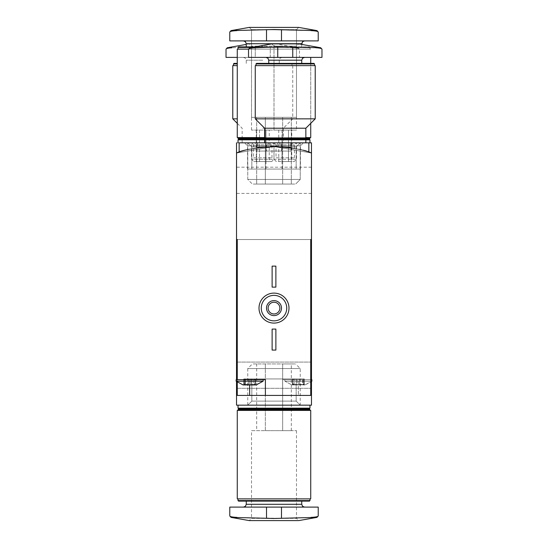 <?xml version="1.0" encoding="UTF-8"?>
<svg xmlns="http://www.w3.org/2000/svg" width="548" height="548" viewBox="0 0 548 548"><rect width="100%" height="100%" fill="white"/><g stroke="black" fill="none" stroke-linecap="round" stroke-linejoin="round"><path stroke-width="0.41" stroke-dasharray="2.74 2.06" d="M236.524 142.829L236.524 153.008L236.524 142.829L236.524 153.008L236.524 142.829L236.524 153.008L236.524 142.829L290.488 142.829L236.524 142.829L236.524 153.008A112.429 112.429 0 0 1 239.147 152.118C241.223 150.221 252.827 148.371 273.966 146.576C295.153 148.364 306.784 150.214 308.853 152.118L308.853 142.829L257.512 142.829L311.476 142.829L236.524 142.829L311.476 142.829L236.524 142.829L311.476 142.829L311.476 153.008L274 146.576L236.524 153.008L273.993 146.576L311.476 153.008L274.021 146.576L236.524 153.008L273.979 146.576L311.476 153.008C303.647 146.939 255.985 145.398 257.512 147.796C255.943 145.405 303.592 146.926 311.476 153.008C303.647 146.939 255.985 145.398 257.512 147.796C255.943 145.405 303.592 146.926 311.476 153.008L311.476 405.171L236.524 405.171L236.524 153.008C244.353 146.939 292.016 145.398 290.488 147.796C292.057 145.405 244.408 146.926 236.524 153.008C244.353 146.939 292.016 145.398 290.488 147.796C292.057 145.405 244.408 146.926 236.524 153.008A112.429 112.429 0 0 1 311.476 153.008L311.476 405.171L236.524 405.171L236.524 153.008A112.429 112.429 0 0 1 311.476 153.008A112.429 112.429 0 0 0 236.524 153.008C241.319 149.255 278.809 145.028 277.747 146.638C278.822 145.021 241.284 149.268 236.524 153.008C241.319 149.255 278.809 145.028 277.747 146.638C278.822 145.021 241.284 149.268 236.524 153.008L236.524 405.171L311.476 405.171L311.476 153.008C306.681 149.255 269.191 145.028 270.253 146.638C269.178 145.021 306.716 149.268 311.476 153.008C306.681 149.255 269.191 145.028 270.253 146.638C269.178 145.021 306.716 149.268 311.476 153.008L311.476 405.171L236.524 405.171L236.524 239.524L310.73 239.524L237.27 239.524L237.27 395.423L237.27 239.524L237.27 379.689L265.383 379.689L237.27 379.689L265.383 379.689L265.383 395.423L249.641 395.423L249.641 379.689L249.641 384.936L248.36 384.436L245.47 384.436L256.197 384.936L255.32 384.936L254.361 383.874L255.32 384.936L255.087 384.436L255.32 384.936L250.916 384.436L256.197 384.936L254.361 383.874L256.197 384.936L263.129 381.182L236.147 381.182L263.129 381.182L236.147 381.182L243.079 384.936L243.963 384.936L244.915 383.874L243.963 384.936L244.196 384.436L243.963 384.936L249.641 384.936L250.916 384.436L249.641 384.936L255.32 384.936L255.087 384.436L255.32 384.936L255.087 384.436L255.32 384.936L249.641 384.936L250.916 384.436L253.806 384.436L250.916 384.436L249.641 384.936L243.963 384.936L245.47 384.436L243.079 384.936L243.963 384.936L244.915 383.874L243.963 384.936L244.196 384.436L243.963 384.936L249.641 384.936L248.36 384.436L245.47 384.436L248.36 384.436L249.641 384.936M311.476 142.829L311.476 405.171L236.524 405.171L236.524 153.008A112.429 112.429 0 0 1 311.476 153.008L311.476 142.829L311.476 153.008L311.476 142.829L311.476 153.008L311.476 142.829L270.253 142.829L311.476 142.829M251.827 378.935L251.827 401.109L296.173 401.109L251.827 401.109L296.173 401.109L251.827 401.109L251.827 378.935L296.173 378.935L251.827 378.935L296.173 378.935L251.827 378.935L296.173 378.935L251.827 378.935L251.827 401.109L296.173 401.109L251.827 401.109L247.764 405.171L309.976 405.171L238.024 405.171L300.236 405.171L247.764 405.171L247.764 368.544L300.236 368.544L247.764 368.544L252.368 363.947L295.632 363.947L252.368 363.947M247.764 142.829L309.976 142.829L238.024 142.829L309.976 142.829L247.764 142.829L247.764 179.456L300.236 179.456L247.764 179.456L300.236 179.456L247.764 179.456L252.368 184.053L295.632 184.053L252.368 184.053L295.632 184.053L252.368 184.053L247.764 179.456L247.764 142.829L251.827 146.891L296.173 146.891L251.827 146.891L296.173 146.891L300.236 142.829L300.236 179.456L295.632 184.053L300.236 179.456L300.236 142.829L296.173 146.891L251.827 146.891L247.764 142.829M236.524 375.188L236.524 362.07L236.524 375.188M311.476 375.188L311.476 362.07L311.476 375.188M311.476 180.306L311.476 167.188L311.476 180.306M236.524 180.306L236.524 167.188L236.524 180.306M296.173 169.065L251.827 169.065L296.173 169.065L296.173 146.891L296.173 169.065L251.827 169.065L296.173 169.065M276.028 157.824L294.461 157.824L276.028 157.824L276.028 144.857L294.461 144.857L276.028 144.857L274 142.829L274 159.269L296.489 159.269L251.511 159.269L274 159.269L276.295 161.571L294.187 161.571L276.295 161.571M253.539 157.824L271.972 157.824L253.539 157.824L253.539 144.857L271.972 144.857L253.539 144.857L251.511 142.829L251.511 159.269L253.813 161.571L271.705 161.571L253.813 161.571M251.827 401.109L247.764 405.171L251.827 401.109M296.489 430.653L296.489 518.353L298.735 520.6L249.265 520.6L251.511 518.353L296.489 518.353L251.511 518.353L251.511 430.653L296.489 430.653L251.511 430.653M316.984 517.38L281.494 518.353L231.016 517.38M311.017 517.38C315.751 517.141 318.148 516.648 318.224 515.908M229.776 515.908C229.838 516.654 232.242 517.148 236.983 517.38M274 507.106L304.544 507.106L274 507.106M229.776 507.106L318.224 507.106M282.658 430.653L265.342 430.653L291.31 430.653L282.658 430.653L282.658 363.947L291.31 363.947L256.69 363.947L282.658 363.947L282.658 430.653M256.69 430.653L265.342 430.653L256.69 430.653L256.69 363.947M274 501.112L301.736 501.112L274 501.112M309.449 501.112L238.551 501.112M309.976 500.584L238.024 500.584M274 498.865L309.976 498.865L274 498.865M310.73 498.865L237.27 498.865M310.73 410.418L237.27 410.418M274 410.418L309.976 410.418L274 410.418M309.976 409.664L238.024 409.664M309.23 408.918L238.77 408.918M309.976 408.171L238.024 408.171M265.342 430.653L265.342 363.947L265.342 430.653M291.31 430.653L291.31 363.947M303.804 384.436L303.085 383.874L304.037 384.936L304.921 384.936L304.037 384.936L303.085 383.874L304.037 384.936L291.803 384.936L292.68 384.936L293.639 383.874L292.68 384.936L292.913 384.436L292.68 384.936L298.359 384.936L297.084 384.436L294.194 384.436L297.084 384.436L298.359 384.936L304.037 384.936L302.53 384.436L299.64 384.436L304.921 384.936L304.037 384.936L303.804 384.436L303.804 378.935L304.215 378.935L302.53 378.935L304.215 378.935L303.085 378.935L303.804 378.935L303.804 384.436L303.804 379.689L304.215 379.689L302.53 379.689L304.215 379.689L303.085 379.689L303.804 379.689L303.804 384.436M299.64 384.436L298.359 384.936L299.64 384.436L302.53 384.436L299.64 384.436L298.359 384.936L304.037 384.936L298.359 384.936L299.64 384.436L299.64 378.935L302.53 378.935L297.084 378.935L299.64 378.935L299.64 384.436L299.64 379.689L292.502 379.689L302.53 379.689L299.64 379.689L299.64 384.436M294.194 384.436L292.68 384.936L297.084 384.436L291.803 384.936L292.68 384.936L293.639 383.874L292.68 384.936L292.913 384.436L292.68 384.936L298.359 384.936L292.68 384.936L294.194 384.436L294.194 378.935L292.502 378.935L297.084 378.935L294.194 378.935L294.194 384.436M265.383 395.423L265.383 379.689L265.383 395.423L310.73 395.423L282.617 395.423L282.617 379.689L282.617 395.423L237.27 395.423L298.359 395.423L298.359 379.689L310.73 379.689L310.73 239.524L311.476 239.524L236.524 239.524L236.524 153.008M310.73 239.524L310.73 395.423L310.73 379.689L282.617 379.689L282.617 395.423L282.617 379.689L298.359 379.689L298.359 395.423L310.73 395.423L310.73 379.689L284.871 379.689L311.853 379.689L310.73 379.689L310.73 239.524L237.27 239.524M237.27 382.155L237.27 379.689L236.147 379.689L237.27 379.689L237.27 395.423L249.641 395.423M308.853 142.829L239.147 142.829L308.853 142.829L239.147 142.829L239.147 152.118C241.216 150.214 252.847 148.364 274.034 146.576C295.173 148.371 306.777 150.221 308.853 152.118L308.853 142.829L308.853 152.118A112.429 112.429 0 0 1 311.476 153.008M255.217 142.829L292.783 142.829L255.217 142.829L292.783 142.829L255.217 142.829L256.95 145.83L291.05 145.83L256.95 145.83L291.05 145.83L256.95 145.83L255.217 142.829M268.972 142.829L244.545 142.829L268.972 142.829L265.979 145.83L247.545 145.83L265.979 145.83L265.979 169.065L247.545 169.065L265.979 169.065M288.988 308.106A14.988 14.988 0 0 0 266.506 295.119A14.988 14.988 0 0 0 266.506 321.087A14.988 14.988 0 0 0 288.988 308.106M272.123 329.095L272.123 350.076L275.877 350.076L275.877 329.095L272.123 329.095L275.877 329.095L275.877 350.076L272.123 350.076L272.123 329.095L275.877 329.095L275.877 350.076L272.123 350.076L272.123 329.095M272.123 266.129L272.123 287.118L275.877 287.118L275.877 266.129L272.123 266.129L275.877 266.129L275.877 287.118L272.123 287.118L272.123 266.129L275.877 266.129L275.877 287.118L272.123 287.118L272.123 266.129M236.524 379.689L236.524 381.531M311.476 381.531L311.476 379.689M279.87 308.106A5.87 5.87 0 0 0 271.061 303.017A5.87 5.87 0 0 0 271.061 313.189A5.87 5.87 0 0 0 279.87 308.106M256.95 151.077L291.05 151.077L256.95 151.077L256.95 145.83L256.95 151.077L291.05 151.077L256.95 151.077M266.506 151.077L281.494 151.077L266.506 151.077L266.506 142.829L281.494 142.829L266.506 142.829L281.494 142.829L266.506 142.829L266.506 151.077L281.494 151.077L266.506 151.077M250.916 379.689L255.498 379.689L248.36 379.689L250.916 379.689L250.916 384.436L250.916 379.689M255.087 379.689L254.361 379.689L255.087 379.689L255.087 384.436L255.087 379.689M248.36 379.689L243.785 379.689L248.36 379.689L248.36 384.436L248.36 379.689M244.196 379.689L244.915 379.689L244.196 379.689L244.196 384.436L244.196 379.689M310.73 381.182L284.871 381.182L311.853 381.182L284.871 381.182L311.853 381.182L304.921 384.936L310.73 382.155M292.913 378.935L293.639 378.935L292.913 378.935L292.913 384.436L292.913 378.935M243.963 384.936L245.47 384.436L243.963 384.936M253.806 384.436L255.32 384.936L253.806 384.436L253.806 378.935L255.498 378.935L243.785 378.935L253.806 378.935L253.806 384.436M297.084 384.436L298.359 384.936L297.084 384.436L297.084 378.935L297.084 384.436M302.53 384.436L304.037 384.936L302.53 384.436L302.53 378.935L302.53 384.436M279.028 142.829L303.455 142.829L279.028 142.829L282.021 145.83L300.455 145.83L282.021 145.83L282.021 169.065L300.455 169.065L282.021 169.065M282.617 379.689L310.73 379.689L282.617 379.689M259.012 308.106A14.988 14.988 0 0 1 281.494 295.119A14.988 14.988 0 0 1 281.494 321.087A14.988 14.988 0 0 1 259.012 308.106A14.988 14.988 0 0 1 281.494 295.119A14.988 14.988 0 0 1 281.494 321.087A14.988 14.988 0 0 1 259.012 308.106M261.259 308.106A12.741 12.741 0 0 1 280.371 297.071A12.741 12.741 0 0 1 280.371 319.142A12.741 12.741 0 0 1 261.259 308.106M266.506 308.106A7.494 7.494 0 0 1 277.747 301.612A7.494 7.494 0 0 1 277.747 314.593A7.494 7.494 0 0 1 266.506 308.106M268.13 308.106A5.87 5.87 0 0 1 276.939 303.017A5.87 5.87 0 0 1 276.939 313.189A5.87 5.87 0 0 1 268.13 308.106A5.87 5.87 0 0 1 276.939 303.017A5.87 5.87 0 0 1 276.939 313.189A5.87 5.87 0 0 1 268.13 308.106M291.05 145.83L292.783 142.829L291.05 145.83L291.05 151.077L291.05 145.83M281.494 151.077L281.494 142.829L281.494 151.077M310.73 379.689L311.853 379.689L311.853 381.182M284.871 379.689L284.871 381.182L291.803 384.936L293.639 383.874L291.803 384.936L284.871 381.182L284.871 379.689M292.913 379.689L293.639 379.689L292.913 379.689L292.913 384.436L292.913 379.689M236.147 381.182L236.147 379.689L237.27 379.689M244.196 378.935L244.915 378.935L244.196 378.935L244.196 384.436L244.196 378.935M255.087 378.935L254.361 378.935L255.087 378.935L255.087 384.436L255.087 378.935M299.482 57.382L270.253 57.382L299.482 57.382L299.482 49.245L298.249 47.772L293.516 47.772C297.434 48.005 299.427 48.498 299.482 49.245C299.434 48.498 297.441 48.005 293.516 47.772L270.253 46.833L298.249 47.772L276.247 43.888L249.265 43.888L276.247 43.888L274 46.142L274 130.088L251.511 130.088L274 130.088L274 46.142L251.511 46.142L274 46.142L271.753 43.888L298.735 43.888L296.489 46.142L274 46.142L296.489 46.142L296.489 130.088L274 130.088L296.489 130.088M249.751 47.772L277.747 46.833L320.731 47.772M321.971 49.245C321.916 48.498 319.929 48.005 316.004 47.772M285.241 57.382L304.544 57.382L285.241 57.382M321.971 57.382L248.518 57.382M282.001 130.088L288.488 130.088L278.754 130.088L282.001 130.088L282.001 161.571L278.754 161.571L291.735 161.571L282.001 161.571L282.001 130.088M291.735 130.088L288.488 130.088L291.735 130.088L291.735 161.571M285.241 63.376L301.736 63.376L285.241 63.376M256.539 63.376L313.942 63.376M256.012 63.911L314.477 63.911M285.241 65.63L314.477 65.63L285.241 65.63M255.258 65.63L315.223 65.63M255.258 118.848L315.223 118.848M264.629 128.211L305.853 128.211M264.629 138.336L305.853 138.336L264.629 138.336M265.383 139.082L305.106 139.082L265.383 139.082M264.629 139.829L305.853 139.829L264.629 139.829M288.488 130.088L288.488 161.571L288.488 130.088M278.754 130.088L278.754 161.571M237.27 57.382L255.258 57.382L255.258 46.833L231.996 47.772L255.258 46.833L270.253 46.833L262.759 46.669L255.258 46.833L255.258 57.382L270.253 57.382L226.029 57.382M262.759 57.382L243.456 57.382L262.759 57.382M259.512 130.088L265.999 130.088L256.265 130.088L259.512 130.088L259.512 161.571L256.265 161.571L269.246 161.571L259.512 161.571L259.512 130.088M269.246 130.088L265.999 130.088L269.246 130.088L269.246 161.571M234.058 63.376L237.27 63.376M233.523 63.911L237.27 63.911M232.777 65.63L237.27 65.63M232.777 118.848L237.27 118.848M262.759 128.211L283.371 128.211L262.759 128.211M262.759 138.336L283.371 138.336L262.759 138.336M262.759 139.082L242.894 139.082L262.759 139.082M262.759 139.829L283.371 139.829L262.759 139.829M265.999 130.088L265.999 161.571L265.999 130.088M256.265 130.088L256.265 161.571M249.265 27.4L251.511 29.647L251.511 117.347L251.511 29.647L249.265 27.4L298.735 27.4L249.265 27.4L298.735 27.4L296.489 29.647L251.511 29.647L296.489 29.647L251.511 29.647L296.489 29.647L296.489 117.347L251.511 117.347L296.489 117.347L251.511 117.347L296.489 117.347L296.489 29.647L298.735 27.4M231.016 30.62L236.983 30.62C232.249 30.859 229.852 31.352 229.776 32.092C229.838 31.346 232.242 30.859 236.983 30.62L266.506 29.647L236.983 30.62L266.506 29.647L311.017 30.62L274 29.517L266.506 29.647L311.017 30.62C315.751 30.852 318.148 31.346 318.224 32.092C318.162 31.346 315.758 30.852 311.017 30.62L316.984 30.62M274 40.895L243.456 40.895L274 40.895M311.017 30.62C315.758 30.852 318.162 31.346 318.224 32.092L318.224 40.895L229.776 40.895L266.506 40.895L229.776 40.895L229.776 32.092C229.852 31.352 232.249 30.859 236.983 30.62M265.342 117.347L282.658 117.347L256.69 117.347L265.342 117.347L265.342 184.053L256.69 184.053L291.31 184.053L256.69 184.053L291.31 184.053L265.342 184.053L265.342 117.347L291.31 117.347L282.658 117.347L282.658 184.053L282.658 117.347L256.69 117.347L256.69 184.053L256.69 117.347L265.342 117.347L265.342 184.053L265.342 117.347M251.744 47.416L309.976 47.416L309.449 46.888L309.976 47.416L238.024 47.416L309.976 47.416L238.024 47.416L238.551 46.888L309.449 46.888L254.745 46.888M305.853 137.582L237.27 137.582L237.27 49.135L310.73 49.135L248.518 49.135M310.73 57.382L310.73 137.582L264.629 137.582M238.024 137.582L238.024 138.336L309.976 138.336L238.024 138.336L309.976 138.336L309.976 137.582L238.024 137.582L309.976 137.582M238.024 138.336L238.77 139.082L309.23 139.082L238.77 139.082L309.23 139.082L309.976 138.336M238.77 139.082L238.024 139.829L309.976 139.829L238.024 139.829L309.976 139.829L309.976 142.829M291.31 117.347L291.31 184.053L291.31 117.347L282.658 117.347L291.31 117.347M281.494 40.895L266.506 40.895L281.494 40.895L281.494 29.647M282.658 117.347L282.658 184.053L282.658 117.347M301.736 504.297L246.264 504.297M281.494 507.106L281.494 518.353M266.506 507.106L266.506 518.353M245.47 379.689L245.47 384.436L245.47 379.689M245.47 378.935L245.47 384.436L245.47 378.935M248.36 378.935L248.36 384.436L248.36 378.935M250.916 378.935L250.916 384.436L250.916 378.935M268.753 60.191L301.736 60.191M277.747 57.382L277.747 46.833M292.742 57.382L292.742 46.833M227.269 47.772L231.996 47.772M262.759 60.191L246.264 60.191L262.759 60.191M270.253 57.382L270.253 46.833L270.253 57.382M246.264 46.888L246.264 43.703L301.736 43.703L246.264 43.703L301.736 43.703L301.736 46.888L301.736 44.415M266.506 40.895L266.506 29.647M257.512 142.829L257.512 147.796M290.488 142.829L290.488 147.796M311.476 362.07L236.524 362.07L311.476 362.07M311.476 388.306L236.524 388.306L311.476 388.306M251.827 169.065L251.827 146.891L251.827 169.065M294.461 157.824L294.461 144.857L296.489 142.829L296.489 159.269L294.187 161.571M271.972 157.824L271.972 144.857L274 142.829L274 159.269L271.705 161.571M296.173 378.935L296.173 401.109L296.173 378.935L296.173 401.109L300.236 405.171L300.236 368.544L295.632 363.947M296.173 401.109L300.236 405.171L296.173 401.109M311.476 167.188L236.524 167.188M311.476 193.423L236.524 193.423M303.085 379.689L303.085 383.874L304.921 384.936L303.085 383.874L303.085 378.935M244.915 378.935L244.915 383.874L243.079 384.936L244.915 383.874L244.915 379.689M277.747 142.829L277.747 146.638M247.545 169.065L247.545 145.83L244.545 142.829M255.498 379.689L255.498 384.847L255.498 379.689M254.361 379.689L254.361 378.935M243.785 379.689L243.785 384.847L243.785 379.689M304.215 378.935L304.215 384.847L304.215 378.935M292.502 378.935L292.502 384.847L292.502 378.935M293.639 378.935L293.639 379.689M270.253 142.829L270.253 146.638M300.455 169.065L300.455 145.83L303.455 142.829M292.502 379.689L292.502 384.847L292.502 379.689M304.215 379.689L304.215 384.847L304.215 379.689M263.129 379.689L263.129 381.182M243.785 378.935L243.785 384.847L243.785 378.935M255.498 378.935L255.498 384.847L255.498 378.935M251.511 130.088L251.511 46.142L249.265 43.888L246.264 44.415M246.264 63.376L246.264 60.191L245.456 58.218L243.456 57.382M279.247 63.376L279.247 60.191L280.055 58.218L282.056 57.382M291.461 63.376L291.988 63.911L291.988 65.63M292.742 65.63L292.742 118.848L283.371 128.211L283.371 138.336L282.617 139.082L283.371 139.829L283.371 142.829M242.148 142.829L242.148 139.829L242.894 139.082L242.148 138.336L242.148 128.211L237.27 123.341M309.976 47.416L309.976 49.135L309.976 47.416M310.73 63.376L310.73 123.341M238.024 47.416L238.024 49.135M309.23 139.082L309.976 139.829M238.024 139.829L238.024 142.829"/><path stroke-width="0.82" d="M311.476 142.829L311.476 153.008A112.429 112.429 0 0 0 308.853 152.118L308.853 142.829L311.476 142.829M316.984 517.38L298.735 520.6L249.265 520.6L231.016 517.38L274 518.483L316.984 517.38L318.224 515.908C318.162 516.654 315.758 517.141 311.017 517.38M236.983 517.38C232.249 517.148 229.852 516.654 229.776 515.908L231.016 517.38M318.224 515.908L318.224 507.106L229.776 507.106L229.776 515.908M309.976 500.584L238.024 500.584L238.551 501.112L309.449 501.112L309.976 500.584L309.976 498.865M274 498.865L310.73 498.865L310.73 410.418L237.27 410.418L237.27 498.865L274 498.865M238.024 410.418L238.024 409.664L309.976 409.664L309.976 410.418M238.024 409.664L238.77 408.918L309.23 408.918L309.976 409.664M238.77 408.918L238.024 408.171L309.976 408.171L309.976 405.171M263.129 379.689L263.129 381.182L256.197 384.936L243.079 384.936L236.147 381.182L236.524 381.531L236.524 405.171L311.476 405.171L311.476 381.531L311.853 381.182L310.73 381.182M311.476 379.689L311.476 239.524L310.73 239.524L310.73 395.423L249.641 395.423L249.641 384.936M237.27 382.155L237.27 395.423L249.641 395.423M265.383 395.423L265.383 379.689L237.27 379.689L237.27 239.524L236.524 239.524L236.524 379.689M236.524 142.829L236.524 153.008A112.429 112.429 0 0 1 239.147 152.118L239.147 142.829L308.853 142.829M310.73 239.524L311.476 239.524L311.476 153.008M236.524 153.008L236.524 239.524L237.27 239.524M288.988 308.106A14.988 14.988 0 0 0 266.506 295.119A14.988 14.988 0 0 0 266.506 321.087A14.988 14.988 0 0 0 288.988 308.106M286.741 308.106A12.741 12.741 0 0 0 267.63 297.071A12.741 12.741 0 0 0 267.63 319.142A12.741 12.741 0 0 0 286.741 308.106M281.494 308.106A7.494 7.494 0 0 0 270.253 301.612A7.494 7.494 0 0 0 270.253 314.593A7.494 7.494 0 0 0 281.494 308.106M279.87 308.106A5.87 5.87 0 0 0 271.061 303.017A5.87 5.87 0 0 0 271.061 313.189A5.87 5.87 0 0 0 279.87 308.106M275.877 329.095L272.123 329.095L272.123 350.076L275.877 350.076L275.877 329.095M275.877 266.129L272.123 266.129L272.123 287.118L275.877 287.118L275.877 266.129M237.27 379.689L236.147 379.689L236.147 381.182L263.129 381.182M310.73 382.155L311.853 381.182L311.853 379.689L310.73 379.689M277.747 46.833L254.484 47.772C250.566 48.012 248.573 48.498 248.518 49.245C248.566 48.498 250.559 48.005 254.484 47.772L249.751 47.772L248.518 49.245L248.518 57.382L321.971 57.382L321.971 49.245L320.731 47.772L277.747 46.833L277.747 57.382M320.731 47.772L298.735 43.888L271.753 43.888L249.751 47.772M316.004 47.772C319.922 48.005 321.909 48.498 321.971 49.245M256.012 63.911L314.477 63.911L313.942 63.376L256.539 63.376L256.012 63.911L256.012 65.63M285.241 65.63L255.258 65.63L255.258 118.848L315.223 118.848L315.223 65.63L285.241 65.63M315.223 118.848L305.853 128.211L264.629 128.211L255.258 118.848M309.976 137.582L309.976 138.336L238.024 138.336L238.024 137.582M309.976 138.336L309.23 139.082L238.77 139.082L238.024 138.336M309.23 139.082L309.976 139.829L238.024 139.829L238.024 142.829M231.996 47.772C228.078 48.012 226.091 48.498 226.029 49.245C226.084 48.498 228.071 48.005 231.996 47.772L227.269 47.772L226.029 49.245L226.029 57.382L237.27 57.382M237.27 63.376L234.058 63.376L233.523 63.911L233.523 65.63M237.27 63.911L233.523 63.911M237.27 65.63L232.777 65.63L232.777 118.848L237.27 118.848M249.265 27.4L231.016 30.62L249.265 27.4L298.735 27.4L316.984 30.62L274 29.517L231.016 30.62L229.776 32.092C229.838 31.346 232.242 30.859 236.983 30.62M311.017 30.62C315.751 30.852 318.148 31.346 318.224 32.092L316.984 30.62L298.735 27.4M231.016 30.62L229.776 32.092L229.776 40.895L318.224 40.895L318.224 32.092L316.984 30.62M254.745 46.888L238.551 46.888L238.024 47.416L238.024 49.135M251.744 47.416L238.024 47.416M248.518 49.135L237.27 49.135L237.27 137.582L264.629 137.582M310.73 123.341L310.73 137.582L305.853 137.582M243.456 507.106L245.456 506.27L246.264 504.297L301.736 504.297L302.544 506.27L304.544 507.106M281.494 507.106L281.494 518.353M266.506 507.106L266.506 518.353M304.544 57.382L302.544 58.218L301.736 60.191L268.753 60.191L267.945 58.218L265.944 57.382M292.742 57.382L292.742 46.833M301.736 44.415L302.544 41.73L304.544 40.895L302.544 41.73L301.736 43.703L246.264 43.703L245.456 41.73L243.456 40.895L245.456 41.73L246.264 43.703L246.264 46.888M266.506 40.895L266.506 29.647M281.494 40.895L281.494 29.647M301.736 504.297L301.736 501.112M246.264 504.297L246.264 501.112M238.024 500.584L238.024 498.865M309.23 408.918L309.976 408.171M238.024 408.171L238.024 405.171M268.753 60.191L268.753 63.376M301.736 60.191L301.736 63.376M314.477 63.911L314.477 65.63M264.629 128.211L264.629 138.336L265.383 139.082L264.629 139.829L264.629 142.829M305.853 128.211L305.853 138.336L305.106 139.082L305.853 139.829L305.853 142.829M246.264 44.415L227.269 47.772M237.27 123.341L232.777 118.848M310.73 57.382L310.73 63.376M238.77 139.082L238.024 139.829M309.976 139.829L309.976 142.829"/></g></svg>
